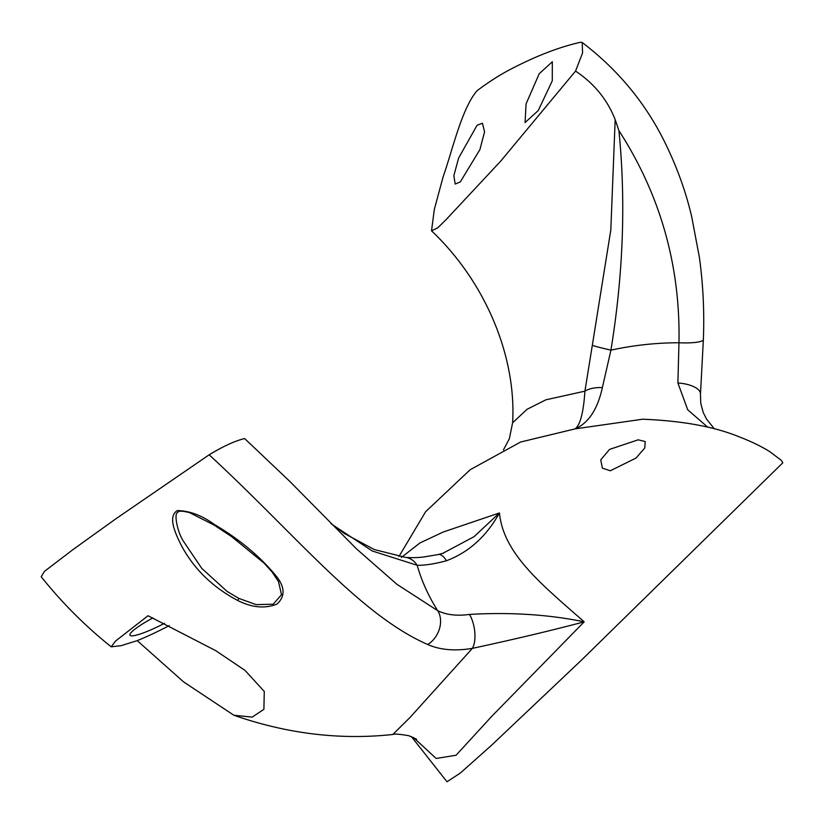 <?xml version="1.0" encoding="UTF-8"?>
<svg xmlns="http://www.w3.org/2000/svg" width="824" height="824" viewBox="0 0 824 824"><rect width="100%" height="100%" fill="white"/><g stroke="black" fill="none" stroke-linecap="round" stroke-linejoin="round"><path stroke-width="1.24" d="M213.972 525.001L189.778 512.744C182.382 510.746 178.324 510.684 177.624 512.538C173.823 513.373 177.273 531.264 183.031 540.668L201.746 568.375L227.218 591.508L238.836 598.399L256.14 604.62L273.156 604.219L281.499 594.732L278.533 581.662L272.033 571.897L264.144 563.204L231.647 536.64L213.972 525.001L214.209 524.363C239.825 539.514 260.652 556.952 276.709 576.687C285.073 587.502 285.145 596.648 276.946 604.105C265.06 608.843 252.01 607.649 237.796 600.531C211.871 586.791 192.723 567.777 180.343 543.49C175.265 532.901 167.581 516.504 177.304 510.592C189.417 510.746 201.715 515.34 214.209 524.363M477.075 125.248L482.442 123.24L484.563 131.881L479.898 149.628L460.297 181.908L455.209 184.04L453.839 175.749L458.618 158.053L477.075 125.248M164.491 623.325A33.31 5.057 -26.9 0 1 129.924 635.211A33.31 5.057 -26.9 0 1 132.87 630.844A33.31 5.057 -26.9 0 1 152.945 617.928M169.219 625.622A61.069 9.27 -26.9 0 1 137.227 640.629L121.107 645.676L111.199 646.819L115.484 641.113L148.021 615.744L215.775 650.682L245.068 670.448L264.277 691.449L263.896 709.351L252.185 717.117L233.882 715.253L183.546 681.87L137.227 640.629M526.072 103.886L539.226 73.717L552.327 61.749L552.276 80.824L538.216 110.601L525.084 122.549L526.072 103.886M638.219 439.81L645.233 441.571L644.749 448.019L635.974 458.072L610.316 470.782L602.354 468.125L600.748 459.844L609.585 449.389L638.219 439.81M416.614 739.221L408.951 735.76C399.692 734.122 394.315 733.7 392.821 734.493L410.043 717.447L472.379 648.364C454.899 651.248 440.016 649.961 427.718 644.512C359.326 614.58 295.795 534.58 209.152 454.807L115.679 518.935L73.285 549.371L44.424 571.382L41.2 576.738C61.975 602.756 85.305 626.116 111.199 646.819M209.152 454.807C223.201 446.289 235.025 440.871 244.635 438.553L289.584 481.185L356.359 548.753L396.931 584.309L437.688 610.687C428.305 595.762 421.476 580.632 417.191 565.295L372.252 550.978L331.578 524.126M411.341 736.553L446.999 781.77L460.389 773.005L491.362 745.432L581.425 660.179L782.8 462.81L781.286 460.369L770.502 452.16C762.396 446.896 752.075 441.839 739.53 436.967C714.635 426.708 682.344 420.796 642.669 419.22L575.173 428.861L520.614 442.024L470.154 469.732L425.637 511.714L398.96 556.478M401.37 557.467L419.9 542.975L443.291 531.995L499.447 512.95C503.361 553.625 541.172 584.062 584.195 621.832L491.815 716.262L456.053 755.248L436.143 758.471L413.339 737.377M602.375 387.579A22.207 10.691 -175.6 0 0 584.916 391.163L592.301 345.4A22.207 1.123 -167.2 0 0 610.934 350.149L602.375 387.579C597.596 409.291 588.521 423.052 575.173 428.861C580.292 424.844 583.536 412.278 584.916 391.163L545.9 399.805L527.041 409.312L512.61 422.784C516.504 356.38 485.408 281.757 431.529 230.844L434.341 209.347L443.096 176.913C452.417 150.535 461.759 108.243 477.148 90.64C489.909 81.102 502.207 73.388 514.052 67.486C537.959 55.249 560.166 46.834 580.693 42.23L582.187 42.488C616.826 68.876 643.771 100.95 663.021 138.72C675.865 164.058 685.403 189.942 691.624 216.372L699.401 257.418C703.119 284.455 704.448 311.863 703.366 339.663L703.366 339.663A22.207 4.027 2.1 0 1 678.966 342.753C680.439 265.761 660.415 195.03 618.896 130.583C625.962 200.726 623.315 273.918 610.934 350.149C633.46 345.256 656.141 342.784 678.966 342.753L677.905 383.006A22.207 9.249 4.6 0 1 700.472 394.088L703.366 339.663M431.529 230.833L437.719 227.857L446.381 219.318L500.693 161.154L575.543 71.101L582.589 52.901L582.187 42.488M592.301 345.4L610.821 229.865L615.178 119.635C607.309 99.591 594.104 83.42 575.543 71.101M442.766 553.347L474.047 536.681L499.447 512.95C486.459 536.383 468.784 552.327 446.433 560.753C434.66 563.915 424.916 565.429 417.191 565.295A22.207 17.737 96.1 0 0 405.305 557.343L405.305 557.343C414.493 558.147 423.124 557.106 423.927 556.962L438.183 554.542A22.207 8.827 77.7 0 1 446.433 560.753M584.195 621.832C550.823 630.669 513.548 639.517 472.379 648.364A22.207 10.043 -99.7 0 0 469.505 614.426C510.468 612.057 548.691 614.529 584.195 621.832M427.718 644.512A22.207 16.758 -64.2 0 0 437.688 610.687C446.32 614.91 456.929 616.156 469.505 614.426M707.878 427.285L687.731 409.806L677.905 383.006M618.896 130.583L615.178 119.635M238.836 598.399L237.796 600.531M233.882 715.253C286.999 733.782 339.982 740.199 392.811 734.493M512.61 422.784L509.325 438.821L503.433 449.883M330.815 523.364L344.308 533.458L374.353 549.567L405.305 557.343M443.724 553.048L438.183 554.542M714.408 428.923L706.611 419.179L703.212 412.484L700.75 403.338L700.472 394.088"/></g></svg>
